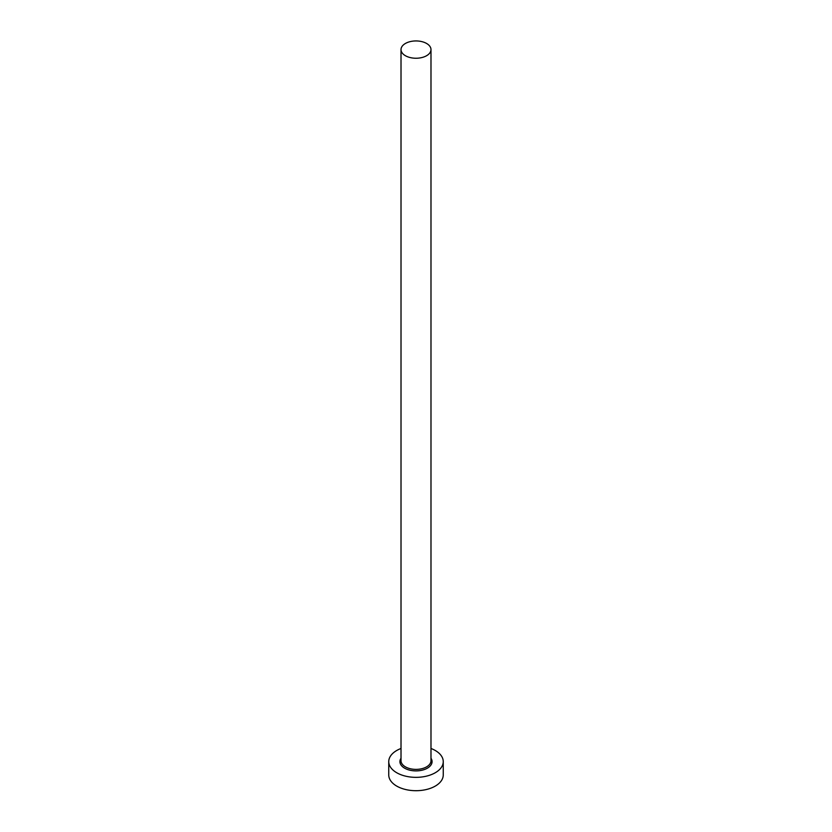 <?xml version="1.0" encoding="UTF-8"?>
<svg xmlns="http://www.w3.org/2000/svg" width="832" height="832" viewBox="0 0 832 832"><rect width="100%" height="100%" fill="white"/><g stroke="black" fill="none" stroke-linecap="round" stroke-linejoin="round"><path stroke-width="1.25" d="M405.402 55.713A14.986 8.653 0 0 0 421.741 57.585A14.986 8.653 0 0 0 430.986 49.598A14.986 8.653 0 0 0 426.598 43.472A14.986 8.653 0 0 0 410.259 41.6A14.986 8.653 0 0 0 401.014 49.598A14.986 8.653 0 0 0 405.402 55.713M401.014 748.478A27.248 15.735 0 0 0 388.752 761.623A27.248 15.735 0 0 0 396.729 772.741A27.248 15.735 0 0 0 426.431 776.152A27.248 15.735 0 0 0 443.248 761.623A27.248 15.735 0 0 0 435.271 750.495A27.248 15.735 0 0 0 430.986 748.478M388.752 761.623L388.752 774.966A27.248 15.735 0 0 0 396.729 786.094A27.248 15.735 0 0 0 426.431 789.506A27.248 15.735 0 0 0 443.248 774.966L443.248 761.623M430.986 758.254A16.078 9.287 180 0 1 424.778 769.392A16.078 9.287 180 0 1 404.633 768.186A16.078 9.287 180 0 1 401.014 758.254M401.014 49.598L401.014 760.729A14.986 8.653 0 0 0 405.402 766.844A14.986 8.653 0 0 0 421.741 768.726A14.986 8.653 0 0 0 430.986 760.729L430.986 49.598"/></g></svg>
